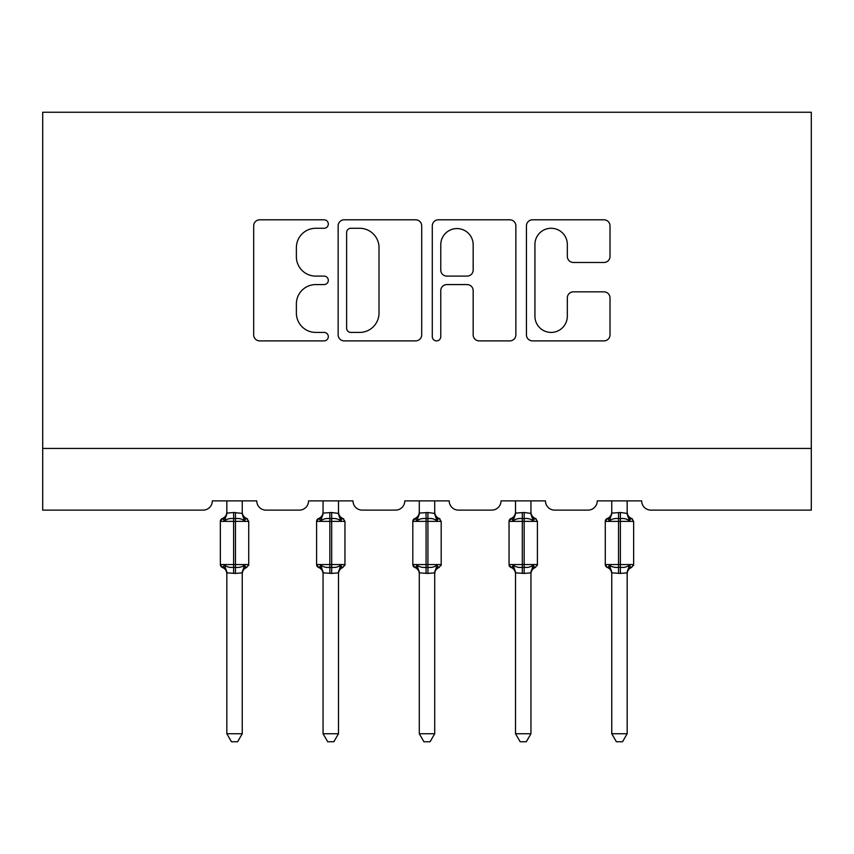 <?xml version="1.0" encoding="UTF-8"?>
<svg xmlns="http://www.w3.org/2000/svg" width="854" height="854" viewBox="0 0 854 854"><rect width="100%" height="100%" fill="white"/><g stroke="black" fill="none" stroke-linecap="round" stroke-linejoin="round"><path stroke-width="1.28" d="M328.31 224.036A4.238 4.238 0 0 0 324.072 219.798L259.733 219.798A6.053 6.053 0 0 0 253.681 225.851L253.681 334.832A6.053 6.053 0 0 0 259.733 340.895L324.072 340.895A4.238 4.238 0 0 0 328.31 336.657A4.238 4.238 0 0 0 324.072 332.419L315.745 332.419A19.375 19.375 0 0 1 296.37 313.044L296.37 303.96A19.375 19.375 0 0 1 315.745 284.585L324.072 284.585A4.238 4.238 0 0 0 328.31 280.347A4.238 4.238 0 0 0 324.072 276.109L315.745 276.109A19.375 19.375 0 0 1 296.37 256.734L296.37 247.649A19.375 19.375 0 0 1 315.745 228.274L324.072 228.274A4.238 4.238 0 0 0 328.31 224.036M603.949 262.477A6.053 6.053 0 0 0 610.012 256.424L610.012 225.851A6.053 6.053 0 0 0 603.949 219.798L532.501 219.798A6.053 6.053 0 0 0 526.448 225.851L526.448 334.832A6.053 6.053 0 0 0 532.501 340.895L603.949 340.895A6.053 6.053 0 0 0 610.012 334.832L610.012 297.907A6.053 6.053 0 0 0 603.949 291.844L573.376 291.844A6.053 6.053 0 0 0 567.323 297.907L567.323 316.215A16.194 16.194 0 0 1 551.129 332.419A16.194 16.194 0 0 1 534.924 316.215L534.924 244.468A16.194 16.194 0 0 1 551.129 228.274A16.194 16.194 0 0 1 567.323 244.468L567.323 256.424A6.053 6.053 0 0 0 573.376 262.477L603.949 262.477M811.3 448.435L811.3 112.248L42.7 112.248L42.7 510.126L203.081 510.126A9.255 9.255 0 0 0 212.336 500.871L256.744 500.871A9.255 9.255 0 0 0 266 510.126L299.316 510.126A9.255 9.255 0 0 0 308.561 500.871L352.98 500.871A9.255 9.255 0 0 0 362.235 510.126L395.541 510.126A9.255 9.255 0 0 0 404.796 500.871L449.204 500.871A9.255 9.255 0 0 0 458.459 510.126L491.765 510.126A9.255 9.255 0 0 0 501.02 500.871L545.439 500.871A9.255 9.255 0 0 0 554.684 510.126L588 510.126A9.255 9.255 0 0 0 597.256 500.871L641.664 500.871A9.255 9.255 0 0 0 650.919 510.126L811.3 510.126L811.3 448.435L42.7 448.435M421.705 225.851A6.053 6.053 0 0 0 415.652 219.798L344.205 219.798A6.053 6.053 0 0 0 338.141 225.851L338.141 334.832A6.053 6.053 0 0 0 344.205 340.895L415.652 340.895A6.053 6.053 0 0 0 421.705 334.832L421.705 225.851M438.348 219.798L509.795 219.798A6.053 6.053 0 0 1 515.859 225.851L515.859 334.832A6.053 6.053 0 0 1 509.795 340.895L479.222 340.895A6.053 6.053 0 0 1 473.169 334.832L473.169 290.638A6.053 6.053 0 0 0 467.117 284.585L446.834 284.585A6.053 6.053 0 0 0 440.771 290.638L440.771 336.657A4.238 4.238 0 0 1 436.533 340.895A4.238 4.238 0 0 1 432.295 336.657L432.295 225.851A6.053 6.053 0 0 1 438.348 219.798M350.855 228.274A4.238 4.238 0 0 0 346.617 232.512L346.617 328.171A4.238 4.238 0 0 0 350.855 332.419L359.641 332.419A19.375 19.375 0 0 0 379.016 313.044L379.016 247.649A19.375 19.375 0 0 0 359.641 228.274L350.855 228.274M473.169 244.767A16.194 16.194 0 0 0 456.975 228.573A16.194 16.194 0 0 0 440.771 244.767L440.771 270.045A6.053 6.053 0 0 0 446.834 276.109L467.117 276.109A6.053 6.053 0 0 0 473.169 270.045L473.169 244.767M242.248 513.094A6.789 6.469 180 0 0 245.813 518.794L244.49 520.78C241.981 518.89 238.971 518.164 235.469 518.602L233.612 518.602C230.11 518.164 227.111 518.89 224.591 520.78L222.382 518.485A3.085 3.085 0 0 0 220.353 521.378L220.353 564.558A3.085 3.085 0 0 0 222.382 567.451L224.591 565.167C227.111 567.056 230.11 567.771 233.612 567.334L235.469 567.334C238.971 567.771 241.981 567.056 244.49 565.167L245.813 567.141A6.789 6.469 -0 0 0 242.248 572.842L235.469 573.429L226.833 572.842A6.789 6.469 -0 0 0 223.268 567.141L223.268 567.141M223.268 518.794A6.789 6.469 180 0 0 226.833 513.094L233.612 512.507L233.612 564.558L248.727 564.558L248.727 521.378L220.353 521.378L220.353 564.558L233.612 564.558L233.612 573.429M242.248 572.842L242.248 733.735L226.833 733.735L226.833 572.799M242.248 500.871L242.258 513.414L244.49 520.78M226.833 500.871L226.833 513.137M233.612 512.507L242.258 513.414L243.23 517.3M224.591 520.78L226.822 513.414M224.591 565.167L226.822 572.522M244.49 565.167L242.258 572.522M242.248 733.735L237.625 741.752L231.466 741.752L226.833 733.735M248.727 521.378L246.71 518.485A3.085 3.085 0 0 1 247.596 518.986M246.71 567.451C243.902 568.657 242.419 570.782 242.248 573.824C242.419 570.782 243.902 568.657 246.71 567.451L248.727 564.558A3.085 3.085 0 0 1 248.557 565.561M338.483 513.094A6.789 6.469 180 0 0 342.048 518.794L340.714 520.78C338.205 518.89 335.195 518.164 331.694 518.602L329.847 518.602C326.345 518.164 323.335 518.89 320.826 520.78L318.606 518.485A3.085 3.085 0 0 0 316.588 521.378L316.588 564.558A3.085 3.085 0 0 0 318.606 567.451L316.588 564.558L344.963 564.558L344.963 521.378L342.934 518.485C340.127 517.278 338.643 515.154 338.483 512.112C338.643 515.154 340.127 517.278 342.934 518.485A3.085 3.085 0 0 1 343.82 518.986M342.934 567.451C340.127 568.657 338.643 570.782 338.483 573.824C338.643 570.782 340.127 568.657 342.934 567.451L344.963 564.558A3.085 3.085 0 0 1 344.792 565.561M338.483 572.842L331.694 573.429L323.058 572.842A6.789 6.469 -0 0 0 319.492 567.141L320.826 565.167C323.335 567.056 326.345 567.771 329.847 567.334L331.694 567.334C335.195 567.771 338.205 567.056 340.714 565.167L342.048 567.141A6.789 6.469 -0 0 0 338.483 572.842L338.483 733.735L333.85 741.752L327.69 741.752L323.058 733.735L323.058 572.799M434.707 513.094A6.789 6.469 180 0 0 438.273 518.794L436.949 520.78C434.43 518.89 431.43 518.164 427.929 518.602L426.071 518.602C422.57 518.164 419.57 518.89 417.051 520.78L414.841 518.485A3.085 3.085 0 0 0 412.813 521.378L412.813 564.558A3.085 3.085 0 0 0 414.841 567.451L412.813 564.558L441.187 564.558L441.187 521.378L439.159 518.485C436.362 517.278 434.878 515.154 434.707 512.112C434.878 515.154 436.362 517.278 439.159 518.485A3.085 3.085 0 0 1 440.056 518.986M439.159 567.451C436.362 568.657 434.878 570.782 434.707 573.824C434.878 570.782 436.362 568.657 439.159 567.451L441.187 564.558A3.085 3.085 0 0 1 441.016 565.561M434.707 572.842L427.929 573.429L419.293 572.842A6.789 6.469 -0 0 0 415.727 567.141L417.051 565.167C419.57 567.056 422.57 567.771 426.071 567.334L427.929 567.334C431.43 567.771 434.43 567.056 436.949 565.167L438.273 567.141A6.789 6.469 -0 0 0 434.707 572.842L434.707 733.735L430.085 741.752L423.915 741.752L419.293 733.735L419.293 572.799M530.942 513.094A6.789 6.469 180 0 0 534.508 518.794L533.174 520.78C530.665 518.89 527.655 518.164 524.153 518.602L522.306 518.602C518.805 518.164 515.795 518.89 513.286 520.78L511.066 518.485A3.085 3.085 0 0 0 509.037 521.378L509.037 564.558A3.085 3.085 0 0 0 511.066 567.451L509.037 564.558L537.412 564.558L537.412 521.378L535.394 518.485C532.586 517.278 531.103 515.154 530.942 512.112C531.103 515.154 532.586 517.278 535.394 518.485A3.085 3.085 0 0 1 536.28 518.986M535.394 567.451C532.586 568.657 531.103 570.782 530.942 573.824C531.103 570.782 532.586 568.657 535.394 567.451L537.412 564.558A3.085 3.085 0 0 1 537.251 565.561M530.942 572.842L524.153 573.429L515.517 572.842A6.789 6.469 -0 0 0 511.952 567.141L513.286 565.167C515.795 567.056 518.805 567.771 522.306 567.334L524.153 567.334C527.655 567.771 530.665 567.056 533.174 565.167L534.508 567.141A6.789 6.469 -0 0 0 530.942 572.842L530.942 733.735L526.31 741.752L520.15 741.752L515.517 733.735L515.517 572.799M627.167 513.094A6.789 6.469 180 0 0 630.732 518.794L629.409 520.78C626.889 518.89 623.89 518.164 620.388 518.602L618.531 518.602C615.029 518.164 612.019 518.89 609.51 520.78L607.29 518.485A3.085 3.085 0 0 0 605.272 521.378L605.272 564.558A3.085 3.085 0 0 0 607.29 567.451L605.272 564.558L633.647 564.558L633.647 521.378L631.618 518.485C628.822 517.278 627.338 515.154 627.167 512.112C627.338 515.154 628.822 517.278 631.618 518.485A3.085 3.085 0 0 1 632.515 518.986M631.618 567.451C628.822 568.657 627.338 570.782 627.167 573.824C627.338 570.782 628.822 568.657 631.618 567.451L633.647 564.558A3.085 3.085 0 0 1 633.476 565.561M627.167 572.842L620.388 573.429L611.752 572.842A6.789 6.469 -0 0 0 608.187 567.141L609.51 565.167C612.019 567.056 615.029 567.771 618.531 567.334L620.388 567.334C623.89 567.771 626.889 567.056 629.409 565.167L630.732 567.141A6.789 6.469 -0 0 0 627.167 572.842L627.167 733.735L622.534 741.752L616.374 741.752L611.752 733.735L611.752 572.799M323.058 573.824C322.897 570.782 321.414 568.657 318.606 567.451L319.492 567.141M323.058 733.735L338.483 733.735M338.483 500.871L338.483 513.414L340.714 520.78M319.492 518.794A6.789 6.469 180 0 0 323.058 513.094L331.694 512.507L338.483 513.414L339.454 517.3M323.058 500.871L323.058 513.137M320.826 520.78L323.058 513.414M320.826 565.167L323.058 572.522M340.714 565.167L338.483 572.522M419.293 573.824C419.122 570.782 417.638 568.657 414.841 567.451L415.727 567.141M419.293 733.735L434.707 733.735M434.707 500.871L434.718 513.414L436.949 520.78M415.727 518.794A6.789 6.469 180 0 0 419.293 513.094L427.929 512.507L434.718 513.414L435.689 517.3M419.293 500.871L419.293 513.137M417.051 520.78L419.282 513.414M417.051 565.167L419.282 572.522M436.949 565.167L434.718 572.522M515.517 573.824C515.357 570.782 513.873 568.657 511.066 567.451L511.952 567.141M515.517 733.735L530.942 733.735M530.942 500.871L530.942 513.414L533.174 520.78M511.952 518.794A6.789 6.469 180 0 0 515.517 513.094L524.153 512.507L530.942 513.414L531.914 517.3M515.517 500.871L515.517 513.137M513.286 520.78L515.517 513.414M513.286 565.167L515.517 572.522M533.174 565.167L530.942 572.522M611.752 573.824C611.581 570.782 610.098 568.657 607.29 567.451L608.187 567.141M611.752 733.735L627.167 733.735M627.167 500.871L627.178 513.414L629.409 520.78M608.187 518.794A6.789 6.469 180 0 0 611.752 513.094L620.388 512.507L627.178 513.414L628.138 517.3M611.752 500.871L611.752 513.137M609.51 520.78L611.742 513.414M609.51 565.167L611.742 572.522M629.409 565.167L627.178 572.522M235.469 573.429L235.469 512.507M329.847 512.507L329.847 521.378L316.588 521.378L318.606 518.485C321.414 517.278 322.897 515.154 323.058 512.112M344.963 521.378L329.847 521.378L329.847 573.429M331.694 573.429L331.694 512.507M426.071 512.507L426.071 521.378L412.813 521.378L414.841 518.485C417.638 517.278 419.122 515.154 419.293 512.112M441.187 521.378L426.071 521.378L426.071 573.429M427.929 573.429L427.929 512.507M522.306 512.507L522.306 521.378L509.037 521.378L511.066 518.485C513.873 517.278 515.357 515.154 515.517 512.112M537.412 521.378L522.306 521.378L522.306 573.429M524.153 573.429L524.153 512.507M618.531 512.507L618.531 521.378L605.272 521.378L607.29 518.485C610.098 517.278 611.581 515.154 611.752 512.112M633.647 521.378L618.531 521.378L618.531 573.429M620.388 573.429L620.388 512.507M220.353 521.378L222.382 518.485C225.178 517.278 226.662 515.154 226.833 512.112M246.71 518.485C243.902 517.278 242.419 515.154 242.248 512.112C242.419 515.154 243.902 517.278 246.71 518.485M220.353 564.558L222.382 567.451C225.178 568.657 226.662 570.782 226.833 573.824M316.588 564.558L316.588 521.378M412.813 564.558L412.813 521.378M509.037 564.558L509.037 521.378M605.272 564.558L605.272 521.378"/></g></svg>
